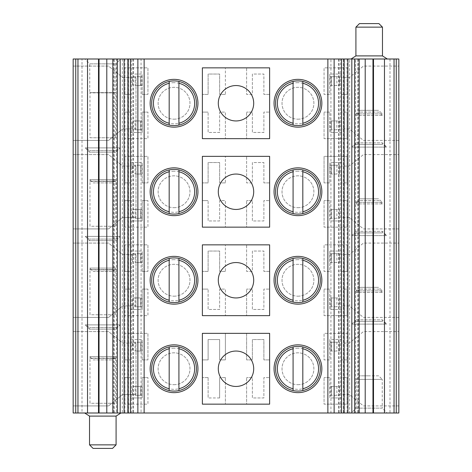 <?xml version="1.0" encoding="UTF-8"?>
<svg xmlns="http://www.w3.org/2000/svg" width="472" height="472" viewBox="0 0 472 472"><rect width="100%" height="100%" fill="white"/><g stroke="black" fill="none" stroke-linecap="round" stroke-linejoin="round"><path stroke-width="0.35" stroke-dasharray="2.36 1.77" d="M329.81 182.9L324.058 182.9L329.81 182.9L329.81 162.545L341.315 162.545L341.315 182.9L347.067 182.9L341.315 182.9L341.315 162.545L329.81 162.545L329.81 182.9M114.312 413L114.312 59L349.699 59L349.699 413L73.16 413L73.16 59L82.01 59L82.01 413M122.301 59L122.301 413M330.046 129.8L339.545 129.8L339.545 120.95L330.046 120.95L339.545 120.95L339.545 129.8L330.046 129.8L330.046 120.95M135.11 76.7L132.455 76.7L132.455 85.55L132.455 76.7L141.954 76.7L141.954 85.55L137.765 85.55L137.765 76.7L135.11 76.7L135.11 85.55L137.765 85.55M135.11 85.55L141.954 85.55M330.046 76.7L339.545 76.7L339.545 85.55L339.545 76.7L330.046 76.7L330.046 85.55L339.545 85.55L330.046 85.55M347.067 94.4L341.315 94.4L347.067 94.4L347.067 67.85L324.058 67.85L324.058 94.4L329.81 94.4L329.81 74.045L341.315 74.045L341.315 94.4L341.315 74.045L329.81 74.045L329.81 94.4L324.058 94.4L324.058 67.85L347.067 67.85L347.067 94.4M142.19 94.4L147.942 94.4L142.19 94.4L142.19 74.045L142.19 94.4M130.685 74.045L142.19 74.045L130.685 74.045L130.685 94.4L130.685 74.045M124.932 94.4L130.685 94.4L124.932 94.4L124.932 67.85L147.942 67.85L147.942 94.4L147.942 67.85L124.932 67.85L124.932 94.4M225.38 94.4L219.627 94.4L219.627 74.045L208.123 74.045L208.123 94.4L202.37 94.4L208.123 94.4L208.123 74.045L219.627 74.045L219.627 94.4L225.38 94.4L225.38 67.85L202.37 67.85L202.37 94.4L202.37 67.85L225.38 67.85L225.38 94.4M269.63 94.4L263.877 94.4L269.63 94.4L269.63 67.85L246.62 67.85L246.62 94.4L252.372 94.4L252.372 74.045L263.877 74.045L263.877 94.4L263.877 74.045L252.372 74.045L252.372 94.4L246.62 94.4L246.62 67.85L269.63 67.85L269.63 94.4M329.81 112.1L324.058 112.1L329.81 112.1L329.81 132.455L341.315 132.455L341.315 112.1L347.067 112.1L341.315 112.1L341.315 132.455L329.81 132.455L329.81 112.1M347.067 138.65L347.067 112.1L347.067 138.65L324.058 138.65L324.058 112.1L324.058 138.65L347.067 138.65M124.932 112.1L130.685 112.1L130.685 132.455L142.19 132.455L142.19 112.1L147.942 112.1L142.19 112.1L142.19 132.455L130.685 132.455L130.685 112.1L124.932 112.1L124.932 138.65L147.942 138.65L147.942 112.1L147.942 138.65L124.932 138.65L124.932 112.1M252.372 112.1L246.62 112.1L252.372 112.1L252.372 132.455L263.877 132.455L263.877 112.1L269.63 112.1L263.877 112.1L263.877 132.455L252.372 132.455L252.372 112.1M269.63 138.65L269.63 112.1L269.63 138.65L246.62 138.65L246.62 112.1L246.62 138.65L269.63 138.65L202.37 138.65L202.37 112.1L208.123 112.1L202.37 112.1L202.37 138.65L225.38 138.65L225.38 112.1L219.627 112.1L219.627 132.455L208.123 132.455L208.123 112.1L208.123 132.455L219.627 132.455L219.627 112.1L225.38 112.1L225.38 138.65L202.37 138.65L202.37 67.85L269.63 67.85L269.63 138.65M135.11 218.3L141.954 218.3L137.765 218.3L137.765 209.45L135.11 209.45L135.11 218.3L137.765 218.3M135.11 209.45L132.455 209.45L132.455 218.3L132.455 209.45L141.954 209.45L141.954 218.3M330.046 218.3L339.545 218.3L339.545 209.45L330.046 209.45L339.545 209.45L339.545 218.3L330.046 218.3L330.046 209.45M135.11 165.2L132.455 165.2L132.455 174.05L132.455 165.2L141.954 165.2L141.954 174.05L137.765 174.05L137.765 165.2L135.11 165.2L135.11 174.05L137.765 174.05M135.11 174.05L141.954 174.05M330.046 165.2L339.545 165.2L339.545 174.05L339.545 165.2L330.046 165.2L330.046 174.05L339.545 174.05L330.046 174.05M324.058 156.35L324.058 182.9L324.058 156.35L347.067 156.35L324.058 156.35M347.067 156.35L347.067 182.9L347.067 156.35M142.19 182.9L147.942 182.9L142.19 182.9L142.19 162.545L142.19 182.9M130.685 162.545L142.19 162.545L130.685 162.545L130.685 182.9L130.685 162.545M124.932 182.9L130.685 182.9L124.932 182.9L124.932 156.35L147.942 156.35L147.942 182.9L147.942 156.35L124.932 156.35L124.932 182.9M225.38 182.9L219.627 182.9L219.627 162.545L208.123 162.545L208.123 182.9L202.37 182.9L208.123 182.9L208.123 162.545L219.627 162.545L219.627 182.9L225.38 182.9L225.38 156.35L202.37 156.35L202.37 182.9L202.37 156.35L225.38 156.35L225.38 182.9M269.63 182.9L263.877 182.9L269.63 182.9L269.63 156.35L246.62 156.35L246.62 182.9L252.372 182.9L252.372 162.545L263.877 162.545L263.877 182.9L263.877 162.545L252.372 162.545L252.372 182.9L246.62 182.9L246.62 156.35L269.63 156.35L269.63 182.9M329.81 200.6L324.058 200.6L329.81 200.6L329.81 220.955L341.315 220.955L341.315 200.6L347.067 200.6L341.315 200.6L341.315 220.955L329.81 220.955L329.81 200.6M347.067 227.15L347.067 200.6L347.067 227.15L324.058 227.15L324.058 200.6L324.058 227.15L347.067 227.15M124.932 200.6L130.685 200.6L130.685 220.955L142.19 220.955L142.19 200.6L147.942 200.6L142.19 200.6L142.19 220.955L130.685 220.955L130.685 200.6L124.932 200.6L124.932 227.15L147.942 227.15L147.942 200.6L147.942 227.15L124.932 227.15L124.932 200.6M252.372 200.6L246.62 200.6L252.372 200.6L252.372 220.955L263.877 220.955L263.877 200.6L269.63 200.6L263.877 200.6L263.877 220.955L252.372 220.955L252.372 200.6M269.63 227.15L269.63 200.6L269.63 227.15L246.62 227.15L246.62 200.6L246.62 227.15L269.63 227.15L202.37 227.15L202.37 200.6L208.123 200.6L202.37 200.6L202.37 227.15L225.38 227.15L225.38 200.6L219.627 200.6L219.627 220.955L208.123 220.955L208.123 200.6L208.123 220.955L219.627 220.955L219.627 200.6L225.38 200.6L225.38 227.15L202.37 227.15L202.37 156.35L269.63 156.35L269.63 227.15M135.11 306.8L141.954 306.8L137.765 306.8L137.765 297.95L135.11 297.95L135.11 306.8L137.765 306.8M135.11 297.95L132.455 297.95L132.455 306.8L132.455 297.95L141.954 297.95L141.954 306.8M330.046 306.8L339.545 306.8L339.545 297.95L330.046 297.95L339.545 297.95L339.545 306.8L330.046 306.8L330.046 297.95M135.11 253.7L132.455 253.7L132.455 262.55L132.455 253.7L141.954 253.7L141.954 262.55L137.765 262.55L137.765 253.7L135.11 253.7L135.11 262.55L137.765 262.55M135.11 262.55L141.954 262.55M330.046 253.7L339.545 253.7L339.545 262.55L339.545 253.7L330.046 253.7L330.046 262.55L339.545 262.55L330.046 262.55M347.067 271.4L341.315 271.4L347.067 271.4L347.067 244.85L324.058 244.85L324.058 271.4L329.81 271.4L329.81 251.045L341.315 251.045L341.315 271.4L341.315 251.045L329.81 251.045L329.81 271.4L324.058 271.4L324.058 244.85L347.067 244.85L347.067 271.4M142.19 271.4L147.942 271.4L142.19 271.4L142.19 251.045L142.19 271.4M130.685 251.045L142.19 251.045L130.685 251.045L130.685 271.4L130.685 251.045M124.932 271.4L130.685 271.4L124.932 271.4L124.932 244.85L147.942 244.85L147.942 271.4L147.942 244.85L124.932 244.85L124.932 271.4M225.38 271.4L219.627 271.4L219.627 251.045L208.123 251.045L208.123 271.4L202.37 271.4L208.123 271.4L208.123 251.045L219.627 251.045L219.627 271.4L225.38 271.4L225.38 244.85L202.37 244.85L202.37 271.4L202.37 244.85L225.38 244.85L225.38 271.4M269.63 271.4L263.877 271.4L269.63 271.4L269.63 244.85L246.62 244.85L246.62 271.4L252.372 271.4L252.372 251.045L263.877 251.045L263.877 271.4L263.877 251.045L252.372 251.045L252.372 271.4L246.62 271.4L246.62 244.85L269.63 244.85L269.63 271.4M329.81 289.1L324.058 289.1L329.81 289.1L329.81 309.455L341.315 309.455L341.315 289.1L347.067 289.1L341.315 289.1L341.315 309.455L329.81 309.455L329.81 289.1M347.067 315.65L347.067 289.1L347.067 315.65L324.058 315.65L324.058 289.1L324.058 315.65L347.067 315.65M124.932 289.1L130.685 289.1L130.685 309.455L142.19 309.455L142.19 289.1L147.942 289.1L142.19 289.1L142.19 309.455L130.685 309.455L130.685 289.1L124.932 289.1L124.932 315.65L147.942 315.65L147.942 289.1L147.942 315.65L124.932 315.65L124.932 289.1M252.372 289.1L246.62 289.1L252.372 289.1L252.372 309.455L263.877 309.455L263.877 289.1L269.63 289.1L263.877 289.1L263.877 309.455L252.372 309.455L252.372 289.1M269.63 315.65L269.63 289.1L269.63 315.65L246.62 315.65L246.62 289.1L246.62 315.65L269.63 315.65L202.37 315.65L202.37 289.1L208.123 289.1L202.37 289.1L202.37 315.65L225.38 315.65L225.38 289.1L219.627 289.1L219.627 309.455L208.123 309.455L208.123 289.1L208.123 309.455L219.627 309.455L219.627 289.1L225.38 289.1L225.38 315.65L202.37 315.65L202.37 244.85L269.63 244.85L269.63 315.65M208.123 377.6L202.37 377.6L208.123 377.6L208.123 397.955L208.123 377.6M219.627 397.955L208.123 397.955L219.627 397.955L219.627 377.6L219.627 397.955M225.38 377.6L219.627 377.6L225.38 377.6L225.38 404.15L202.37 404.15L202.37 377.6L202.37 404.15L225.38 404.15L225.38 377.6M252.372 377.6L246.62 377.6L252.372 377.6L252.372 397.955L263.877 397.955L263.877 377.6L269.63 377.6L263.877 377.6L263.877 397.955L252.372 397.955L252.372 377.6M269.63 404.15L269.63 377.6L269.63 404.15L246.62 404.15L246.62 377.6L246.62 404.15L269.63 404.15L202.37 404.15L202.37 333.35L202.37 359.9L208.123 359.9L202.37 359.9L202.37 333.35L269.63 333.35L246.62 333.35L246.62 359.9L252.372 359.9L252.372 339.545L263.877 339.545L263.877 359.9L269.63 359.9L263.877 359.9L263.877 339.545L252.372 339.545L252.372 359.9L246.62 359.9L246.62 333.35L269.63 333.35L269.63 404.15M124.932 377.6L130.685 377.6L130.685 397.955L142.19 397.955L142.19 377.6L147.942 377.6L142.19 377.6L142.19 397.955L130.685 397.955L130.685 377.6L124.932 377.6L124.932 404.15L147.942 404.15L147.942 377.6L147.942 404.15L124.932 404.15L124.932 377.6M329.81 377.6L324.058 377.6L329.81 377.6L329.81 397.955L341.315 397.955L341.315 377.6L347.067 377.6L341.315 377.6L341.315 397.955L329.81 397.955L329.81 377.6M347.067 404.15L347.067 377.6L347.067 404.15L324.058 404.15L324.058 377.6L324.058 404.15L347.067 404.15M225.38 359.9L219.627 359.9L219.627 339.545L208.123 339.545L208.123 359.9L208.123 339.545L219.627 339.545L219.627 359.9L225.38 359.9L225.38 333.35L225.38 359.9M142.19 359.9L147.942 359.9L142.19 359.9L142.19 339.545L142.19 359.9M130.685 339.545L142.19 339.545L130.685 339.545L130.685 359.9L130.685 339.545M124.932 359.9L130.685 359.9L124.932 359.9L124.932 333.35L147.942 333.35L147.942 359.9L147.942 333.35L124.932 333.35L124.932 359.9M347.067 359.9L341.315 359.9L347.067 359.9L347.067 333.35L324.058 333.35L324.058 359.9L329.81 359.9L329.81 339.545L341.315 339.545L341.315 359.9L341.315 339.545L329.81 339.545L329.81 359.9L324.058 359.9L324.058 333.35L347.067 333.35L347.067 359.9M330.046 342.2L339.545 342.2L339.545 351.05L339.545 342.2L330.046 342.2L330.046 351.05L339.545 351.05L330.046 351.05M135.11 342.2L132.455 342.2L132.455 351.05L132.455 342.2L141.954 342.2L141.954 351.05L137.765 351.05L137.765 342.2L135.11 342.2L135.11 351.05L137.765 351.05M135.11 351.05L141.954 351.05M330.046 395.3L339.545 395.3L339.545 386.45L330.046 386.45L339.545 386.45L339.545 395.3L330.046 395.3L330.046 386.45M135.11 395.3L141.954 395.3L137.765 395.3L137.765 386.45L135.11 386.45L135.11 395.3L137.765 395.3M135.11 386.45L132.455 386.45L132.455 395.3L132.455 386.45L141.954 386.45L141.954 395.3M135.11 129.8L141.954 129.8L137.765 129.8L137.765 120.95L135.11 120.95L135.11 129.8L137.765 129.8M135.11 120.95L132.455 120.95L132.455 129.8L132.455 120.95L141.954 120.95L141.954 129.8M137.765 120.95L141.954 120.95M140.42 120.95L140.42 129.8L140.42 120.95M331.58 129.8L331.58 120.95L331.58 129.8M334.235 129.8L334.235 120.95M336.89 120.95L336.89 129.8M137.765 76.7L141.954 76.7M140.42 76.7L140.42 85.55L140.42 76.7M331.58 85.55L331.58 76.7L331.58 85.55M336.89 76.7L336.89 85.55M334.235 85.55L334.235 76.7M137.765 209.45L141.954 209.45M140.42 209.45L140.42 218.3L140.42 209.45M331.58 218.3L331.58 209.45L331.58 218.3M334.235 218.3L334.235 209.45M336.89 209.45L336.89 218.3M137.765 165.2L141.954 165.2M140.42 165.2L140.42 174.05L140.42 165.2M331.58 174.05L331.58 165.2L331.58 174.05M336.89 165.2L336.89 174.05M334.235 174.05L334.235 165.2M137.765 297.95L141.954 297.95M140.42 297.95L140.42 306.8L140.42 297.95M331.58 306.8L331.58 297.95L331.58 306.8M334.235 306.8L334.235 297.95M336.89 297.95L336.89 306.8M137.765 253.7L141.954 253.7M140.42 253.7L140.42 262.55L140.42 253.7M331.58 262.55L331.58 253.7L331.58 262.55M336.89 253.7L336.89 262.55M334.235 262.55L334.235 253.7M331.58 351.05L331.58 342.2L331.58 351.05M336.89 342.2L336.89 351.05M334.235 351.05L334.235 342.2M137.765 342.2L141.954 342.2M140.42 342.2L140.42 351.05L140.42 342.2M331.58 395.3L331.58 386.45L331.58 395.3M334.235 395.3L334.235 386.45M336.89 386.45L336.89 395.3M137.765 386.45L141.954 386.45M140.42 386.45L140.42 395.3L140.42 386.45M349.699 59L357.688 59L357.688 413L349.699 413M357.688 59L398.84 59L398.84 413L357.688 413M398.84 228.92L398.84 154.58L398.84 228.92L363.44 228.92L349.28 217.415L341.315 217.415L341.315 166.085L349.28 166.085L363.44 154.58L398.84 154.58L363.44 154.58L349.28 166.085L341.315 166.085L341.315 217.415L349.28 217.415L363.44 228.92L398.84 228.92M398.84 317.42L398.84 243.08L398.84 317.42L363.44 317.42L349.28 305.915L341.315 305.915L341.315 254.585L349.28 254.585L363.44 243.08L398.84 243.08L363.44 243.08L349.28 254.585L341.315 254.585L341.315 305.915L349.28 305.915L363.44 317.42L398.84 317.42M398.84 405.92L398.84 331.58L398.84 405.92L363.44 405.92L349.28 394.415L341.315 394.415L341.315 343.085L349.28 343.085L363.44 331.58L398.84 331.58L363.44 331.58L349.28 343.085L341.315 343.085L341.315 394.415L349.28 394.415L363.44 405.92L398.84 405.92M398.84 140.42L398.84 66.08L398.84 140.42L363.44 140.42L349.28 128.915L341.315 128.915L341.315 77.585L349.28 77.585L363.44 66.08L398.84 66.08L363.44 66.08L349.28 77.585L341.315 77.585L341.315 128.915L349.28 128.915L363.44 140.42L398.84 140.42M355.575 59L359.174 59L355.575 59L355.575 413L359.174 413L355.575 413M344.318 59L347.911 59L344.318 59L344.318 413L347.911 413L344.318 413M330.931 59L339.038 59L339.038 413L344.112 413L340.566 413L340.566 59L330.931 59L330.931 413L340.566 413M339.038 59L340.566 59M339.038 413L330.931 413M150.155 103.25A23.895 23.895 0 0 0 174.05 127.145A23.895 23.895 0 0 0 197.945 103.25A23.895 23.895 0 0 0 174.05 79.355A23.895 23.895 0 0 0 150.155 103.25M174.05 119.18A15.93 15.93 0 0 0 189.98 103.25A15.93 15.93 0 0 0 174.05 87.32A15.93 15.93 0 0 0 158.12 103.25A15.93 15.93 0 0 0 174.05 119.18A15.93 15.93 0 0 1 158.12 103.25A15.93 15.93 0 0 1 174.05 87.32A15.93 15.93 0 0 1 189.98 103.25A15.93 15.93 0 0 1 174.05 119.18M178.917 81.438A22.343 22.343 0 0 0 169.183 81.438M169.183 125.062A22.343 22.343 0 0 0 178.917 125.062M178.917 83.255L178.917 123.245M169.183 83.255L169.183 123.245M253.7 103.25A17.7 17.7 0 0 1 236 120.95A17.7 17.7 0 0 1 218.3 103.25A17.7 17.7 0 0 1 236 85.55A17.7 17.7 0 0 1 253.7 103.25M274.055 103.25A23.895 23.895 0 0 0 297.95 127.145A23.895 23.895 0 0 0 321.845 103.25A23.895 23.895 0 0 0 297.95 79.355A23.895 23.895 0 0 0 274.055 103.25M297.95 119.18A15.93 15.93 0 0 0 313.88 103.25A15.93 15.93 0 0 0 297.95 87.32A15.93 15.93 0 0 0 282.02 103.25A15.93 15.93 0 0 0 297.95 119.18A15.93 15.93 0 0 1 282.02 103.25A15.93 15.93 0 0 1 297.95 87.32A15.93 15.93 0 0 1 313.88 103.25A15.93 15.93 0 0 1 297.95 119.18M302.817 81.438A22.343 22.343 0 0 0 293.082 81.438M293.082 125.062A22.343 22.343 0 0 0 302.817 125.062M302.817 83.255L302.817 123.245M293.082 83.255L293.082 123.245M150.155 191.75A23.895 23.895 0 0 0 174.05 215.645A23.895 23.895 0 0 0 197.945 191.75A23.895 23.895 0 0 0 174.05 167.855A23.895 23.895 0 0 0 150.155 191.75M174.05 207.68A15.93 15.93 0 0 0 189.98 191.75A15.93 15.93 0 0 0 174.05 175.82A15.93 15.93 0 0 0 158.12 191.75A15.93 15.93 0 0 0 174.05 207.68A15.93 15.93 0 0 1 158.12 191.75A15.93 15.93 0 0 1 174.05 175.82A15.93 15.93 0 0 1 189.98 191.75A15.93 15.93 0 0 1 174.05 207.68M178.917 169.938A22.343 22.343 0 0 0 169.183 169.938M169.183 213.562A22.343 22.343 0 0 0 178.917 213.562M178.917 171.755L178.917 211.745M169.183 171.755L169.183 211.745M253.7 191.75A17.7 17.7 0 0 1 236 209.45A17.7 17.7 0 0 1 218.3 191.75A17.7 17.7 0 0 1 236 174.05A17.7 17.7 0 0 1 253.7 191.75M274.055 191.75A23.895 23.895 0 0 0 297.95 215.645A23.895 23.895 0 0 0 321.845 191.75A23.895 23.895 0 0 0 297.95 167.855A23.895 23.895 0 0 0 274.055 191.75M297.95 207.68A15.93 15.93 0 0 0 313.88 191.75A15.93 15.93 0 0 0 297.95 175.82A15.93 15.93 0 0 0 282.02 191.75A15.93 15.93 0 0 0 297.95 207.68A15.93 15.93 0 0 1 282.02 191.75A15.93 15.93 0 0 1 297.95 175.82A15.93 15.93 0 0 1 313.88 191.75A15.93 15.93 0 0 1 297.95 207.68M302.817 169.938A22.343 22.343 0 0 0 293.082 169.938M293.082 213.562A22.343 22.343 0 0 0 302.817 213.562M302.817 171.755L302.817 211.745M293.082 171.755L293.082 211.745M150.155 280.25A23.895 23.895 0 0 0 174.05 304.145A23.895 23.895 0 0 0 197.945 280.25A23.895 23.895 0 0 0 174.05 256.355A23.895 23.895 0 0 0 150.155 280.25M174.05 296.18A15.93 15.93 0 0 0 189.98 280.25A15.93 15.93 0 0 0 174.05 264.32A15.93 15.93 0 0 0 158.12 280.25A15.93 15.93 0 0 0 174.05 296.18A15.93 15.93 0 0 1 158.12 280.25A15.93 15.93 0 0 1 174.05 264.32A15.93 15.93 0 0 1 189.98 280.25A15.93 15.93 0 0 1 174.05 296.18M178.917 258.438A22.343 22.343 0 0 0 169.183 258.438M169.183 302.062A22.343 22.343 0 0 0 178.917 302.062M178.917 260.255L178.917 300.245M169.183 260.255L169.183 300.245M253.7 280.25A17.7 17.7 0 0 1 236 297.95A17.7 17.7 0 0 1 218.3 280.25A17.7 17.7 0 0 1 236 262.55A17.7 17.7 0 0 1 253.7 280.25M274.055 280.25A23.895 23.895 0 0 0 297.95 304.145A23.895 23.895 0 0 0 321.845 280.25A23.895 23.895 0 0 0 297.95 256.355A23.895 23.895 0 0 0 274.055 280.25M297.95 296.18A15.93 15.93 0 0 0 313.88 280.25A15.93 15.93 0 0 0 297.95 264.32A15.93 15.93 0 0 0 282.02 280.25A15.93 15.93 0 0 0 297.95 296.18A15.93 15.93 0 0 1 282.02 280.25A15.93 15.93 0 0 1 297.95 264.32A15.93 15.93 0 0 1 313.88 280.25A15.93 15.93 0 0 1 297.95 296.18M302.817 258.438A22.343 22.343 0 0 0 293.082 258.438M293.082 302.062A22.343 22.343 0 0 0 302.817 302.062M302.817 260.255L302.817 300.245M293.082 260.255L293.082 300.245M297.95 392.645A23.895 23.895 0 0 1 274.055 368.75A23.895 23.895 0 0 1 297.95 344.855A23.895 23.895 0 0 1 321.845 368.75A23.895 23.895 0 0 1 297.95 392.645M297.95 384.68A15.93 15.93 0 0 0 313.88 368.75A15.93 15.93 0 0 0 297.95 352.82A15.93 15.93 0 0 0 282.02 368.75A15.93 15.93 0 0 0 297.95 384.68A15.93 15.93 0 0 1 282.02 368.75A15.93 15.93 0 0 1 297.95 352.82A15.93 15.93 0 0 1 313.88 368.75A15.93 15.93 0 0 1 297.95 384.68M302.817 346.938A22.343 22.343 0 0 0 293.082 346.938M293.082 390.562A22.343 22.343 0 0 0 302.817 390.562M302.817 348.755L302.817 388.745M293.082 348.755L293.082 388.745M253.7 368.75A17.7 17.7 0 0 1 236 386.45A17.7 17.7 0 0 1 218.3 368.75A17.7 17.7 0 0 1 236 351.05A17.7 17.7 0 0 1 253.7 368.75M174.05 392.645A23.895 23.895 0 0 1 150.155 368.75A23.895 23.895 0 0 1 174.05 344.855A23.895 23.895 0 0 1 197.945 368.75A23.895 23.895 0 0 1 174.05 392.645M174.05 384.68A15.93 15.93 0 0 0 189.98 368.75A15.93 15.93 0 0 0 174.05 352.82A15.93 15.93 0 0 0 158.12 368.75A15.93 15.93 0 0 0 174.05 384.68A15.93 15.93 0 0 1 158.12 368.75A15.93 15.93 0 0 1 174.05 352.82A15.93 15.93 0 0 1 189.98 368.75A15.93 15.93 0 0 1 174.05 384.68M178.917 346.938A22.343 22.343 0 0 0 169.183 346.938M169.183 390.562A22.343 22.343 0 0 0 178.917 390.562M178.917 348.755L178.917 388.745M169.183 348.755L169.183 388.745M131.434 59L128.62 59L128.62 413L127.888 413L141.069 413L141.069 59L131.434 59L131.434 413L141.069 413M128.62 59L141.069 59M128.62 413L131.434 413M127.682 413L124.089 413L127.682 413L127.682 59L124.089 59L127.682 59M116.425 413L112.826 413L116.425 413L116.425 59L112.826 59L116.425 59M73.16 228.92L73.16 154.58L108.56 154.58L122.72 166.085L135.995 166.085L122.72 166.085L108.56 154.58L73.16 154.58L73.16 228.92L108.56 228.92L73.16 228.92M73.16 317.42L73.16 243.08L108.56 243.08L122.72 254.585L135.995 254.585L122.72 254.585L108.56 243.08L73.16 243.08L73.16 317.42L108.56 317.42L73.16 317.42M73.16 405.92L73.16 331.58L108.56 331.58L122.72 343.085L135.995 343.085L122.72 343.085L108.56 331.58L73.16 331.58L73.16 405.92L108.56 405.92L73.16 405.92M73.16 140.42L73.16 66.08L108.56 66.08L122.72 77.585L135.995 77.585L122.72 77.585L108.56 66.08L73.16 66.08L73.16 140.42L108.56 140.42L73.16 140.42M135.995 128.915L122.72 128.915L108.56 140.42L122.72 128.915L135.995 128.915L135.995 77.585L135.995 128.915M135.995 217.415L122.72 217.415L108.56 228.92L122.72 217.415L135.995 217.415L135.995 166.085L135.995 217.415M135.995 305.915L122.72 305.915L108.56 317.42L122.72 305.915L135.995 305.915L135.995 254.585L135.995 305.915M135.995 394.415L122.72 394.415L108.56 405.92L122.72 394.415L135.995 394.415L135.995 343.085L135.995 394.415M114.312 59L82.01 59M351.05 59L387.335 59L351.05 59M84.883 59L120.726 59L84.883 59L89.751 63.867L115.858 63.867L120.726 59M382.467 55.902L355.917 55.902M382.467 27.14L355.917 27.14M378.927 23.6L359.457 23.6M115.64 137.765L115.858 92.63L89.751 92.63L115.858 92.63L115.858 63.867L89.751 63.867L89.751 92.63L115.64 92.854L89.975 92.854L89.975 137.765L115.64 137.765L89.975 137.765M120.95 413L84.665 413L120.95 413M387.111 413L351.268 413L387.111 413L382.243 408.132L356.136 408.132L351.268 413M89.532 416.097L116.082 416.097M116.082 444.86L89.532 444.86M112.542 448.4L93.072 448.4M356.136 408.132L382.243 408.132L382.243 379.37L356.136 379.37L356.136 408.132M378.703 375.83L369.192 375.83L378.703 375.83L382.243 379.37L356.136 379.37L359.676 375.83L369.192 375.83L359.676 375.83M112.542 359.9L115.858 356.584L89.751 356.584L115.858 356.584L115.858 358.13L89.751 358.13L89.751 356.584L93.072 359.9L112.542 359.9L93.072 359.9M115.64 358.354L89.751 358.13L115.64 358.348L89.975 358.348L89.975 403.265L115.64 403.265L89.975 403.265M115.64 358.348L115.64 403.265M116.082 329.149L89.532 329.149L89.532 327.597L85.273 324.889L120.342 324.889L85.273 324.889L89.532 329.149L116.082 329.149L120.342 324.889L116.082 327.597L116.082 329.149M116.082 327.597L89.532 327.597L116.082 327.597M355.917 319.857L351.658 324.111L386.727 324.111L351.658 324.111L355.917 321.402L382.467 321.402L355.917 321.402L355.917 319.857L382.467 319.857L386.727 324.111L382.467 321.402L382.467 319.857L355.917 319.857M359.676 287.33L378.703 287.33L359.676 287.33L356.136 290.87L382.243 290.87L378.703 287.33M356.136 290.87L356.136 292.422L382.243 292.422L382.243 290.87L356.136 290.87M382.249 292.416L378.927 289.1L359.457 289.1L356.136 292.416M382.243 292.422L356.136 292.422M378.927 289.1L359.457 289.1M112.542 271.4L115.858 268.084L89.751 268.084L115.858 268.084L115.858 269.63L89.751 269.63L89.751 268.084L93.072 271.4L112.542 271.4L93.072 271.4M115.64 314.765L115.858 269.63L89.751 269.63L115.64 269.854L89.975 269.854L89.975 314.765L115.64 314.765L89.975 314.765M116.082 240.649L89.532 240.649L89.532 239.097L85.273 236.389L120.342 236.389L85.273 236.389L89.532 240.649L116.082 240.649L120.342 236.389L116.082 239.097L116.082 240.649M116.082 239.097L89.532 239.097L116.082 239.097M355.917 231.357L351.658 235.611L386.727 235.611L351.658 235.611L355.917 232.902L382.467 232.902L355.917 232.902L355.917 231.357L382.467 231.357L386.727 235.611L382.467 232.902L382.467 231.357L355.917 231.357M359.676 198.83L378.703 198.83L359.676 198.83L356.136 202.37L382.243 202.37L378.703 198.83M356.136 202.37L356.136 203.922L382.243 203.922L382.243 202.37L356.136 202.37M382.249 203.916L378.927 200.6L359.457 200.6L356.136 203.916M382.243 203.922L356.136 203.922M378.927 200.6L359.457 200.6M112.542 182.9L115.858 179.584L89.751 179.584L115.858 179.584L115.858 181.13L89.751 181.13L89.751 179.584L93.072 182.9L112.542 182.9L93.072 182.9M115.64 226.265L115.858 181.13L89.751 181.13L115.64 181.354L89.975 181.354L89.975 226.265L115.64 226.265L89.975 226.265M116.082 152.149L89.532 152.149L89.532 150.597L85.273 147.889L120.342 147.889L85.273 147.889L89.532 152.149L116.082 152.149L120.342 147.889L116.082 150.597L116.082 152.149M116.082 150.597L89.532 150.597L116.082 150.597M355.917 142.857L351.658 147.111L386.727 147.111L351.658 147.111L355.917 144.403L382.467 144.403L355.917 144.403L355.917 142.857L382.467 142.857L386.727 147.111L382.467 144.403L382.467 142.857L355.917 142.857M359.676 110.33L378.703 110.33L359.676 110.33L356.136 113.87L382.243 113.87L378.703 110.33M356.136 113.87L356.136 115.422L382.243 115.422L382.243 113.87L356.136 113.87M382.249 115.416L378.927 112.1L359.457 112.1L356.136 115.416M382.243 115.422L356.136 115.422M378.927 112.1L359.457 112.1M389.99 59L389.99 413M358.396 59L358.396 413M347.132 59L347.132 413M343.38 59L343.38 413M338.684 59L338.684 413M343.468 413L343.468 59M174.05 82.677A20.573 20.573 0 0 0 153.471 103.25A20.573 20.573 0 0 0 174.05 123.823A20.573 20.573 0 0 0 194.623 103.25A20.573 20.573 0 0 0 174.05 82.677M297.95 82.677A20.573 20.573 0 0 0 277.371 103.25A20.573 20.573 0 0 0 297.95 123.823A20.573 20.573 0 0 0 318.523 103.25A20.573 20.573 0 0 0 297.95 82.677M174.05 171.177A20.573 20.573 0 0 0 153.471 191.75A20.573 20.573 0 0 0 174.05 212.323A20.573 20.573 0 0 0 194.623 191.75A20.573 20.573 0 0 0 174.05 171.177M297.95 171.177A20.573 20.573 0 0 0 277.371 191.75A20.573 20.573 0 0 0 297.95 212.323A20.573 20.573 0 0 0 318.523 191.75A20.573 20.573 0 0 0 297.95 171.177M174.05 259.677A20.573 20.573 0 0 0 153.471 280.25A20.573 20.573 0 0 0 174.05 300.829A20.573 20.573 0 0 0 194.623 280.25A20.573 20.573 0 0 0 174.05 259.677M297.95 259.677A20.573 20.573 0 0 0 277.371 280.25A20.573 20.573 0 0 0 297.95 300.829A20.573 20.573 0 0 0 318.523 280.25A20.573 20.573 0 0 0 297.95 259.677M297.95 348.177A20.573 20.573 0 0 0 277.371 368.75A20.573 20.573 0 0 0 297.95 389.323A20.573 20.573 0 0 0 318.523 368.75A20.573 20.573 0 0 0 297.95 348.177M174.05 348.177A20.573 20.573 0 0 0 153.471 368.75A20.573 20.573 0 0 0 174.05 389.323A20.573 20.573 0 0 0 194.623 368.75A20.573 20.573 0 0 0 174.05 348.177M128.531 59L128.531 413M132.962 59L132.962 413M133.316 59L133.316 413M124.868 59L124.868 413M113.605 59L113.605 413"/><path stroke-width="0.71" d="M365.21 59L398.84 59L398.84 413L365.21 413L365.21 59L351.823 59L351.823 413L365.21 413M351.823 59L120.177 59L120.177 413L351.823 413M269.63 138.65L202.37 138.65L202.37 67.85L269.63 67.85L269.63 138.65M274.055 103.25A23.895 23.895 0 0 0 297.95 127.145A23.895 23.895 0 0 0 321.845 103.25A23.895 23.895 0 0 0 297.95 79.355A23.895 23.895 0 0 0 274.055 103.25M150.155 191.75A23.895 23.895 0 0 0 174.05 215.645A23.895 23.895 0 0 0 197.945 191.75A23.895 23.895 0 0 0 174.05 167.855A23.895 23.895 0 0 0 150.155 191.75M269.63 227.15L202.37 227.15L202.37 156.35L269.63 156.35L269.63 227.15M274.055 191.75A23.895 23.895 0 0 0 297.95 215.645A23.895 23.895 0 0 0 321.845 191.75A23.895 23.895 0 0 0 297.95 167.855A23.895 23.895 0 0 0 274.055 191.75M150.155 280.25A23.895 23.895 0 0 0 174.05 304.145A23.895 23.895 0 0 0 197.945 280.25A23.895 23.895 0 0 0 174.05 256.355A23.895 23.895 0 0 0 150.155 280.25M269.63 315.65L202.37 315.65L202.37 244.85L269.63 244.85L269.63 315.65M274.055 280.25A23.895 23.895 0 0 0 297.95 304.145A23.895 23.895 0 0 0 321.845 280.25A23.895 23.895 0 0 0 297.95 256.355A23.895 23.895 0 0 0 274.055 280.25M274.055 368.75A23.895 23.895 0 0 0 297.95 392.645A23.895 23.895 0 0 0 321.845 368.75A23.895 23.895 0 0 0 297.95 344.855A23.895 23.895 0 0 0 274.055 368.75M269.63 404.15L202.37 404.15L202.37 333.35L269.63 333.35L269.63 404.15M150.155 368.75A23.895 23.895 0 0 0 174.05 392.645A23.895 23.895 0 0 0 197.945 368.75A23.895 23.895 0 0 0 174.05 344.855A23.895 23.895 0 0 0 150.155 368.75M150.155 103.25A23.895 23.895 0 0 0 174.05 127.145A23.895 23.895 0 0 0 197.945 103.25A23.895 23.895 0 0 0 174.05 79.355A23.895 23.895 0 0 0 150.155 103.25M169.183 81.438A22.343 22.343 0 0 0 169.183 125.062L169.183 123.245L169.183 125.062A22.343 22.343 0 0 1 174.05 80.907A22.343 22.343 0 0 1 178.917 81.438L178.917 125.062A22.343 22.343 0 0 0 178.917 81.438A22.343 22.343 0 0 1 174.05 125.593A22.343 22.343 0 0 1 169.183 81.438L169.183 123.245A20.573 20.573 0 0 1 169.183 83.255L169.183 81.438M178.917 81.438L178.917 83.255A20.573 20.573 0 0 1 178.917 123.245L178.917 125.062A22.343 22.343 0 0 0 178.917 81.438M218.3 103.25A17.7 17.7 0 0 0 236 120.95A17.7 17.7 0 0 0 253.7 103.25A17.7 17.7 0 0 0 236 85.55A17.7 17.7 0 0 0 218.3 103.25M293.082 81.438A22.343 22.343 0 0 0 293.082 125.062L293.082 123.245L293.082 125.062A22.343 22.343 0 0 1 297.95 80.907A22.343 22.343 0 0 1 302.817 81.438L302.817 125.062A22.343 22.343 0 0 0 302.817 81.438A22.343 22.343 0 0 1 297.95 125.593A22.343 22.343 0 0 1 293.082 81.438L293.082 123.245A20.573 20.573 0 0 1 293.082 83.255L293.082 81.438M302.817 81.438L302.817 83.255A20.573 20.573 0 0 1 302.817 123.245L302.817 125.062A22.343 22.343 0 0 0 302.817 81.438M169.183 169.938A22.343 22.343 0 0 0 169.183 213.562L169.183 211.745L169.183 213.562A22.343 22.343 0 0 1 174.05 169.407A22.343 22.343 0 0 1 178.917 169.938L178.917 213.562A22.343 22.343 0 0 0 178.917 169.938A22.343 22.343 0 0 1 174.05 214.093A22.343 22.343 0 0 1 169.183 169.938L169.183 211.745A20.573 20.573 0 0 1 169.183 171.755L169.183 169.938M178.917 169.938L178.917 171.755A20.573 20.573 0 0 1 178.917 211.745L178.917 213.562A22.343 22.343 0 0 0 178.917 169.938M218.3 191.75A17.7 17.7 0 0 0 236 209.45A17.7 17.7 0 0 0 253.7 191.75A17.7 17.7 0 0 0 236 174.05A17.7 17.7 0 0 0 218.3 191.75M293.082 169.938A22.343 22.343 0 0 0 293.082 213.562L293.082 211.745L293.082 213.562A22.343 22.343 0 0 1 297.95 169.407A22.343 22.343 0 0 1 302.817 169.938L302.817 213.562A22.343 22.343 0 0 0 302.817 169.938A22.343 22.343 0 0 1 297.95 214.093A22.343 22.343 0 0 1 293.082 169.938L293.082 211.745A20.573 20.573 0 0 1 293.082 171.755L293.082 169.938M302.817 169.938L302.817 171.755A20.573 20.573 0 0 1 302.817 211.745L302.817 213.562A22.343 22.343 0 0 0 302.817 169.938M169.183 258.438A22.343 22.343 0 0 0 169.183 302.062L169.183 300.245L169.183 302.062A22.343 22.343 0 0 1 174.05 257.907A22.343 22.343 0 0 1 178.917 258.438L178.917 302.062A22.343 22.343 0 0 0 178.917 258.438A22.343 22.343 0 0 1 174.05 302.593A22.343 22.343 0 0 1 169.183 258.438L169.183 300.245A20.573 20.573 0 0 1 169.183 260.255L169.183 258.438M178.917 258.438L178.917 260.255A20.573 20.573 0 0 1 178.917 300.245L178.917 302.062A22.343 22.343 0 0 0 178.917 258.438M218.3 280.25A17.7 17.7 0 0 0 236 297.95A17.7 17.7 0 0 0 253.7 280.25A17.7 17.7 0 0 0 236 262.55A17.7 17.7 0 0 0 218.3 280.25M293.082 258.438A22.343 22.343 0 0 0 293.082 302.062L293.082 300.245L293.082 302.062A22.343 22.343 0 0 1 297.95 257.907A22.343 22.343 0 0 1 302.817 258.438L302.817 302.062A22.343 22.343 0 0 0 302.817 258.438A22.343 22.343 0 0 1 297.95 302.593A22.343 22.343 0 0 1 293.082 258.438L293.082 300.245A20.573 20.573 0 0 1 293.082 260.255L293.082 258.438M302.817 258.438L302.817 260.255A20.573 20.573 0 0 1 302.817 300.245L302.817 302.062A22.343 22.343 0 0 0 302.817 258.438M293.082 346.938A22.343 22.343 0 0 0 293.082 390.562L293.082 388.745L293.082 390.562A22.343 22.343 0 0 1 297.95 346.407A22.343 22.343 0 0 1 302.817 346.938L302.817 390.562A22.343 22.343 0 0 0 302.817 346.938A22.343 22.343 0 0 1 297.95 391.093A22.343 22.343 0 0 1 293.082 346.938L293.082 388.745A20.573 20.573 0 0 1 293.082 348.755L293.082 346.938M302.817 346.938L302.817 348.755A20.573 20.573 0 0 1 302.817 388.745L302.817 390.562A22.343 22.343 0 0 0 302.817 346.938M218.3 368.75A17.7 17.7 0 0 0 236 386.45A17.7 17.7 0 0 0 253.7 368.75A17.7 17.7 0 0 0 236 351.05A17.7 17.7 0 0 0 218.3 368.75M169.183 346.938A22.343 22.343 0 0 0 169.183 390.562L169.183 388.745L169.183 390.562A22.343 22.343 0 0 1 174.05 346.407A22.343 22.343 0 0 1 178.917 346.938L178.917 390.562A22.343 22.343 0 0 0 178.917 346.938A22.343 22.343 0 0 1 174.05 391.093A22.343 22.343 0 0 1 169.183 346.938L169.183 388.745A20.573 20.573 0 0 1 169.183 348.755L169.183 346.938M178.917 346.938L178.917 348.755A20.573 20.573 0 0 1 178.917 388.745L178.917 390.562A22.343 22.343 0 0 0 178.917 346.938M120.177 59L73.16 59L73.16 413L106.79 413L106.79 59M117.357 59L117.357 413L120.177 413M117.357 413L106.79 413M382.467 55.902L382.467 27.14L378.927 23.6L359.457 23.6L355.917 27.14L355.917 55.902L382.467 55.902L387.335 59M355.917 55.902L351.05 59M382.467 27.14L355.917 27.14M120.95 413L116.082 416.097L89.532 416.097L84.665 413M89.532 444.86L116.082 444.86L112.542 448.4L93.072 448.4L89.532 444.86L89.532 416.097M116.082 416.097L116.082 444.86M396.25 59L396.25 413M394.043 59L394.043 413M384.473 59L384.473 413M373.499 59L373.499 413M372.968 59L372.968 413M354.643 59L354.643 413M341.522 59L341.522 413M334.129 59L334.129 413M327.869 59L327.869 413M144.131 59L144.131 413M137.871 59L137.871 413M130.478 59L130.478 413M99.031 413L99.031 59M98.5 59L98.5 413M87.526 59L87.526 413M77.957 59L77.957 413M75.75 59L75.75 413M359.174 59L359.174 413M347.911 59L347.911 413M344.112 59L344.112 413M127.888 59L127.888 413M124.089 59L124.089 413M112.826 59L112.826 413"/></g></svg>
